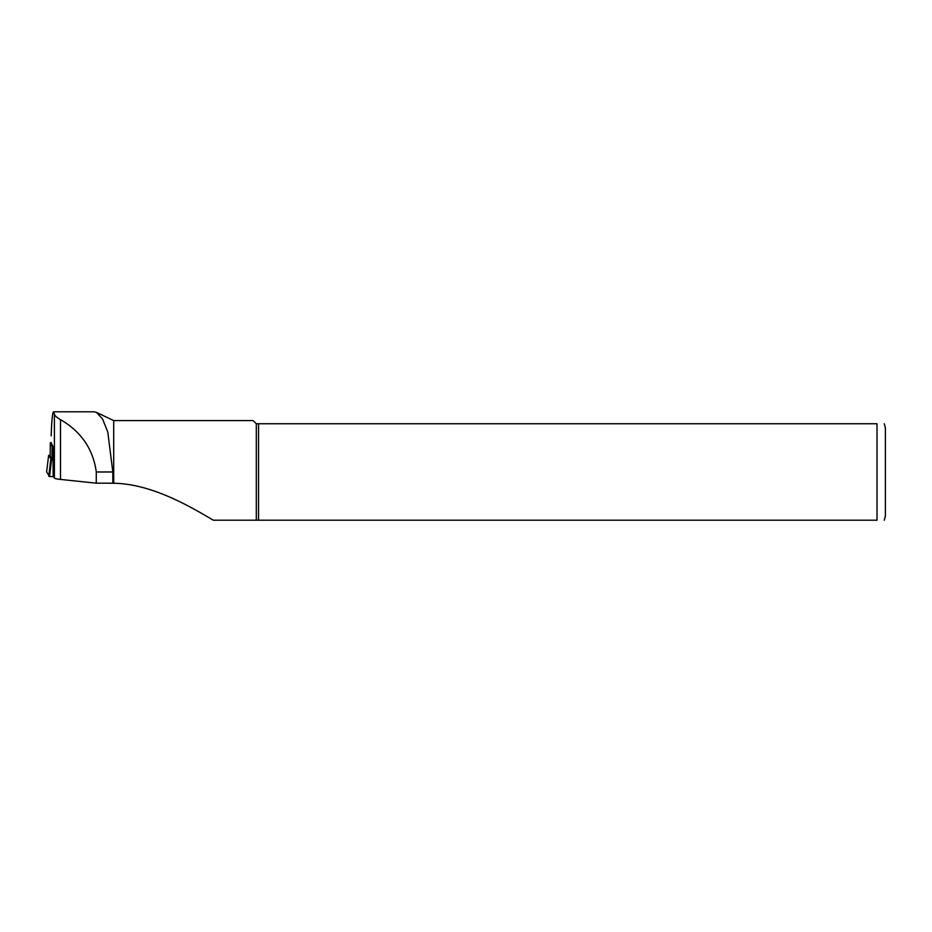 <?xml version="1.0" encoding="UTF-8"?>
<svg xmlns="http://www.w3.org/2000/svg" width="932" height="932" viewBox="0 0 932 932"><rect width="100%" height="100%" fill="white"/><g stroke="black" fill="none" stroke-linecap="round" stroke-linejoin="round"><path stroke-width="1.4" d="M52.309 459.825L51.528 459.779L49.547 476.462L46.612 471.953M53.765 476.741L49.547 476.462M50.258 455.282L48.639 455.41L46.6 472L48.639 455.41L51.528 459.779M108.077 483.172L96.252 483.172L60.51 479.432A20.97 2.19 180 0 1 54.394 478L53.112 475.425L53.031 446.684L51.178 442.945M96.252 483.172L96.299 471.976C93.095 449.084 81.166 431.632 60.51 419.633C56.794 417.548 54.755 415.695 54.394 414.088L53.532 411.793C52.518 412.27 51.738 420.111 51.178 435.314L51.178 435.873M53.532 411.793L94.039 411.793L96.485 412.387L102.52 418.899L107.809 432.099L112.83 471.976L112.83 483.254L113.704 483.23C152.137 483.859 190.932 506.996 213.311 520.207L877.012 520.207C887.579 520.207 887.579 520.207 877.012 520.207L877.012 423.745C887.579 423.745 887.579 423.745 877.012 423.745L258.548 423.745L258.548 520.207M96.485 412.387L113.704 420.6L113.704 483.23M884.282 423.745L885.4 427.939L885.4 516.013L884.282 520.207M258.548 423.745L256.3 423.745L256.3 520.207M256.3 423.745L253.155 420.6L113.704 420.6M112.83 483.254L108.089 483.172M53.031 446.684L52.076 446.451L50.258 442.817L51.178 442.56M53.031 459.942L52.076 459.721L50.258 456.086L50.258 442.805L50.258 456.086M48.767 476.322L50.747 459.639M54.394 478L54.394 414.088M60.51 479.432L60.51 419.633M112.83 471.976L96.299 471.976M52.076 446.451L52.076 459.721"/></g></svg>
